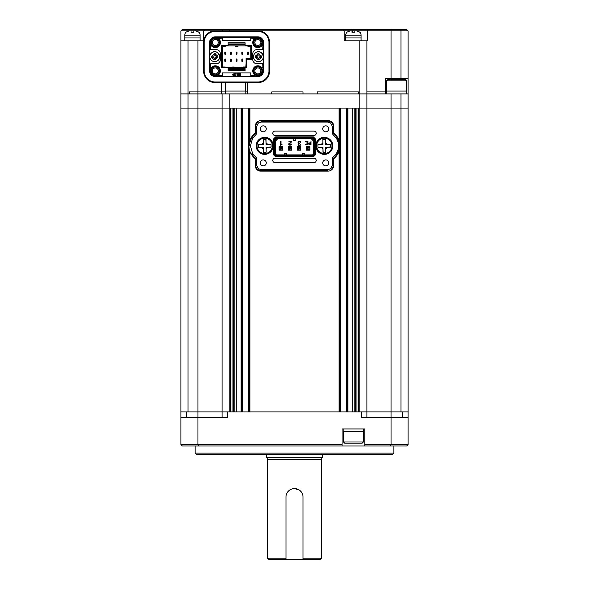 <?xml version="1.0" encoding="UTF-8"?>
<svg xmlns="http://www.w3.org/2000/svg" width="589" height="589" viewBox="0 0 589 589"><rect width="100%" height="100%" fill="white"/><g stroke="black" fill="none" stroke-linecap="round" stroke-linejoin="round"><path stroke-width="0.88" d="M324.237 138.194A7.664 7.664 0 0 1 331.982 145.858A7.664 7.664 0 0 1 324.392 153.53A7.664 7.664 0 0 1 316.646 145.858A7.664 7.664 0 0 1 324.237 138.194A7.664 7.664 0 0 0 316.646 145.858A7.664 7.664 0 0 0 324.392 153.53M330.694 144.842L330.687 144.379L327.396 144.408L325.702 142.752L325.717 144.43L330.687 144.379L330.716 147.221L325.746 147.265L325.798 152.234L322.956 152.264L322.905 147.294L317.942 147.346L317.913 144.504L322.882 144.46L322.831 139.49L325.665 139.46L325.702 142.752L325.437 139.46M322.831 139.49L322.86 142.781L321.204 144.474L317.913 144.739M317.935 146.882L317.942 147.346L321.233 147.316L322.927 148.973L323.192 152.264M325.798 152.234L325.761 148.943L327.425 147.25L330.716 146.985M282.573 147.154L281.439 147.721L281.439 149.002L279.171 149.569L279.171 150.062L282.573 150.062L282.573 146.587M279.171 146.587L282.573 146.654M281.439 147.721L280.305 147.721L279.171 146.654M281.439 149.002L282.573 149.569M279.171 150.062L279.171 147.154M280.305 147.721L280.305 149.002M200.12 40.81L200.12 37.968L184.791 37.968L184.791 35.126A4.256 4.256 0 0 1 186.065 32.086L186.507 31.843M193.877 30.922L193.877 32.248L191.035 32.248L191.035 31.158M191.035 32.248L192.426 32.086M197.425 31.254L198.846 32.248L195.555 30.871L193.877 30.871L195.555 30.871M184.791 40.81L184.791 37.968L200.12 37.968L200.12 35.126A4.256 4.256 0 0 0 198.846 32.086L198.846 32.248M189.356 30.871L191.035 30.871L189.356 30.871L186.065 32.086M246.092 63.376L245.804 67.05L244.531 67.499L244.538 69.487L228.061 69.487M241.829 59.408L242.256 58.981A0.427 0.427 0 0 1 242.683 59.408L242.683 61.249L241.829 61.249L241.829 59.408A0.427 0.427 0 0 1 242.256 58.981L242.683 59.408M236.152 59.408L236.579 58.981A0.427 0.427 0 0 1 237.006 59.408L237.006 61.249L236.152 61.249L236.152 59.408A0.427 0.427 0 0 1 236.579 58.981L237.006 59.408M230.476 59.408L230.903 58.981A0.427 0.427 0 0 1 231.322 59.408L231.322 61.249L230.476 61.249L230.476 59.408A0.427 0.427 0 0 1 230.903 58.981L231.322 59.408M224.792 59.408L225.219 58.981A0.427 0.427 0 0 1 225.646 59.408L225.646 61.249L224.792 61.249L224.792 59.408A0.427 0.427 0 0 1 225.219 58.981L225.646 59.408M244.538 69.487L245.098 69.355M250.067 58.414L250.774 58.127L250.774 45.633M245.804 67.05L245.804 67.779M222.384 45.633L222.384 67.779M249.5 45.633L250.774 46.362M250.774 46.413L247.932 46.413L247.932 45.92L249.5 45.92M248.359 54.011A0.427 0.427 0 0 1 247.652 54.328A0.427 0.427 0 0 1 247.513 54.011L247.513 52.163L248.359 52.163L248.344 54.129L247.513 54.011M242.683 54.011A0.427 0.427 0 0 1 242.256 54.438A0.427 0.427 0 0 1 241.829 54.011L241.829 52.163L242.683 52.163L242.668 54.129L241.829 54.011M237.006 54.011A0.427 0.427 0 0 1 236.167 54.129A0.427 0.427 0 0 1 236.152 54.011L236.152 52.163L237.006 52.163L236.984 54.129L236.152 54.011M231.322 54.011A0.427 0.427 0 0 1 230.49 54.129A0.427 0.427 0 0 1 230.476 54.011L230.476 52.163L231.322 52.163L231.308 54.129L230.476 54.011M225.646 54.011A0.427 0.427 0 0 1 224.814 54.129A0.427 0.427 0 0 1 224.792 54.011L224.792 52.163L225.646 52.163L225.631 54.129L224.792 54.011M228.061 68.773L245.098 68.714M222.384 66.999L225.219 66.999L225.219 67.499L232.677 67.499L232.677 66.999L242.97 67.499L242.97 66.999L245.804 66.999M225.219 67.499L222.384 67.036M222.384 46.362L223.658 45.92L247.932 45.92M225.219 45.92L225.219 46.413L222.384 46.413M245.098 43.932L228.061 43.932L245.098 43.932M238 45.92L238 46.413L235.158 46.413L235.158 45.92M235.512 67.499L232.677 67.499M244.531 67.499L242.97 67.499M241.851 59.29L241.829 60.969M242.116 60.542L242.683 60.969M242.396 60.542L242.668 59.29M236.167 59.29L236.152 60.969M236.439 60.542L237.006 60.969M236.719 60.542L236.984 59.29M230.49 59.29L230.476 60.969M230.755 60.542L231.322 60.969M231.043 60.542L231.308 59.29M248.344 54.129L248.359 52.45M248.079 52.877L247.513 52.45M247.792 52.877L247.527 54.129M242.668 54.129L242.683 52.45M242.396 52.877L241.829 52.45M242.116 52.877L241.851 54.129M236.984 54.129L237.006 52.45M236.719 52.877L236.152 52.45M236.439 52.877L236.167 54.129M231.308 54.129L231.322 52.45M231.043 52.877L230.476 52.45M230.755 52.877L230.49 54.129M224.814 59.29L224.792 60.969M225.079 60.542L225.646 60.969M225.366 60.542L225.631 59.29M225.631 54.129L225.646 52.45M225.366 52.877L224.792 52.45M225.079 52.877L224.814 54.129M258.438 53.584L261.568 56.139L261.568 57.273L259.005 59.828L257.872 59.828L255.317 57.273L255.317 56.139L258.438 53.584M259.005 58.414L257.872 58.414L257.872 59.828L259.005 59.828L259.005 58.186M261.568 57.273L259.58 57.273L259.005 57.84L259.005 59.776M259.005 55.226L259.005 53.643L259.005 55.572L259.58 56.139L261.509 56.139M259.005 53.643L257.872 53.584L257.872 55.572L257.872 53.643M255.376 56.139L257.305 56.139L257.872 55.572A0.567 0.567 -85.4 0 1 257.305 56.139L255.317 56.139M257.872 59.776L257.872 57.84L257.305 57.273L255.317 57.273M257.872 57.84L257.872 58.414M259.58 57.273A0.567 0.567 -85.4 0 0 259.005 57.84M261.568 56.139L259.58 56.139M260.147 56.139L260.147 57.273M257.872 55.005L259.005 55.005M256.738 57.273L256.738 56.139M264.689 154.377A8.518 8.518 0 0 1 256.171 145.858A8.518 8.518 0 0 1 264.689 137.347A8.518 8.518 0 0 1 273.208 145.858A8.518 8.518 0 0 1 264.689 154.377M324.311 154.377A8.518 8.518 0 0 1 315.792 145.858A8.518 8.518 0 0 1 324.311 137.347A8.518 8.518 0 0 1 332.829 145.858A8.518 8.518 0 0 1 324.311 154.377M325.732 165.877A2.982 2.982 0 0 1 322.75 162.895A2.982 2.982 0 0 1 325.732 159.913A2.982 2.982 0 0 1 328.714 162.895A2.982 2.982 0 0 1 325.732 165.877M325.732 131.811A2.982 2.982 0 0 1 322.75 128.829A2.982 2.982 0 0 1 325.732 125.847A2.982 2.982 0 0 1 328.714 128.829A2.982 2.982 0 0 1 325.732 131.811M263.268 131.803A2.982 2.982 0 0 1 260.286 128.829A2.982 2.982 0 0 1 263.268 125.847A2.982 2.982 0 0 1 266.25 128.829A2.982 2.982 0 0 1 263.268 131.803M263.268 165.877A2.982 2.982 0 0 1 260.286 162.895A2.982 2.982 0 0 1 263.268 159.913A2.982 2.982 0 0 1 266.25 162.895A2.982 2.982 0 0 1 263.268 165.877M274.938 158.286L314.062 158.286A2.15 2.15 0 0 1 316.212 160.436A2.15 2.15 0 0 1 314.062 162.586L274.938 162.586A2.15 2.15 0 0 1 272.788 160.436A2.15 2.15 0 0 1 274.938 158.286M274.938 131.119L314.062 131.119A2.15 2.15 0 0 1 316.212 133.276A2.15 2.15 0 0 1 314.062 135.426L274.938 135.426A2.15 2.15 0 0 1 272.788 133.276A2.15 2.15 0 0 1 274.938 131.119M333.823 126.414A5.676 5.676 0 0 0 331.497 121.827L330.613 123.013L327.859 122.07L261.141 122.07L258.387 123.013L256.657 126.414L256.657 133.791L252.556 138.363L250.406 145.858L252.556 153.361L256.657 157.933L255.177 158.662L255.177 165.31A5.676 5.676 0 0 0 261.141 171.134L327.859 171.134A5.964 5.964 0 0 0 333.823 165.31L333.823 158.662A16.47 16.47 0 0 0 337.711 154.119A15.616 15.616 0 0 0 337.711 137.605A16.47 16.47 0 0 0 333.823 133.062L333.823 126.414L333.197 126.414A5.051 5.051 0 0 0 327.859 121.216L261.141 121.216L261.141 120.59A5.964 5.964 0 0 0 255.177 126.414L255.177 133.062A16.47 16.47 0 0 0 251.289 137.605A15.616 15.616 0 0 0 251.289 154.119A16.47 16.47 0 0 0 255.177 158.662M256.657 157.933L256.657 165.31L258.387 168.712L261.141 169.654L327.859 169.654L330.613 168.712L332.343 165.31L332.343 157.933L336.444 153.361C339.286 148.354 339.286 143.355 336.444 138.363L337.711 137.605M336.444 138.363L332.351 133.791L332.351 126.414L330.613 123.013M273.701 154.929L273.701 138.783L275.571 136.92L273.701 138.783L273.701 154.929L275.571 156.792L313.429 156.792L275.571 156.792L275.807 156.225L313.193 156.225L313.429 156.792L315.299 154.929L315.299 138.783L313.429 136.92L275.571 136.92L275.807 137.487L274.268 139.019L274.268 154.693L273.701 154.929M332.351 133.791L333.823 133.062M336.444 153.361L337.711 154.119M332.343 157.933L333.823 158.662M330.613 168.712L331.497 169.897M258.387 168.712L257.503 169.897M252.556 153.361L251.289 154.119M252.556 138.363L251.289 137.605M256.657 133.791L255.177 133.062M258.387 123.013L257.503 121.827M331.497 121.827A5.964 5.964 0 0 0 327.859 120.59L261.141 120.59M319.606 138.761L321.417 138.761M321.417 152.963L319.606 152.963M273.701 138.783L274.268 139.019M274.268 154.693L275.807 156.225M313.193 156.225L314.732 154.693L315.299 154.929M314.732 154.693L314.732 139.019L315.299 138.783M314.732 139.019L313.193 137.487L313.429 136.92M313.193 137.487L275.807 137.487M312.869 138.268L276.131 138.268L275.048 139.343L275.048 154.37L276.131 155.444L312.869 155.444L313.952 154.37L313.952 139.343L312.869 138.268L312.641 138.835L313.385 139.578L313.952 139.343M309.902 146.587L306.354 146.587L306.354 150.136L309.902 150.136L309.902 146.587M275.048 139.343L275.615 139.578L276.366 138.835L276.131 138.268M276.366 138.835L312.641 138.835M313.385 139.578L313.385 154.134L313.952 154.37M313.385 154.134L312.634 154.878L312.869 155.444M312.634 154.878L276.359 154.878L276.131 155.444M276.359 154.878L275.615 154.134L275.048 154.37M275.615 154.134L275.615 139.578M298.513 141.559L297.99 142.597L298.682 143.65L298.1 144.563L298.424 145.35L300.176 145.314L300.53 144.393L299.911 145.078L298.704 145.1L298.741 143.93L299.61 143.436L298.645 143.237L298.38 142.597L299.33 141.677L300.64 142.671L300.287 141.706L299.315 141.345L298.218 141.839M281.954 144.195L280.99 144.43L280.99 141.117L280.6 141.117L280.6 145.277L282.021 144.452L281.373 144.253M282.646 150.136L282.646 146.587L279.098 146.587L279.098 150.136L282.646 150.136M291.732 150.136L291.732 146.587L288.183 146.587L288.183 150.136L291.732 150.136M300.817 146.587L297.268 146.587L297.268 150.136L300.817 150.136L300.817 146.587M289.133 144.209L291.246 142.185L291.503 141.227L288.824 141.227L291.121 141.559L288.75 144.195L289.096 145.085L291.025 145.078L291.393 144.055L290.038 145.085L289.376 144.857L289.398 143.554M309.969 142.832L309.004 143.075L308.975 144.519L311.007 144.754L311.007 141.345L310.697 142.832L309.762 142.84M311.331 138.835L313.385 140.881M293.219 138.835L293.219 140.396L295.781 140.396L295.781 138.835M275.615 140.881L277.669 138.835M286.688 154.878L286.688 153.317L284.134 153.317L284.134 154.878M304.866 154.878L304.866 153.317L302.312 153.317L302.312 154.878M305.772 144.496L307.988 144.754L307.988 141.345L305.713 141.345L307.686 141.61L307.686 142.965L305.934 142.965L307.686 143.23L307.686 144.496L305.772 144.496M298.38 142.597L299.33 141.677M298.49 144.533L299.462 143.716M299.278 145.314L298.704 145.1M300.14 144.393L299.911 145.078M298.424 145.35L299.278 145.645M298.255 144.018L298.1 144.563M298.159 143.282L298.682 143.65M300.287 141.706L299.315 141.345M291.01 144.055L290.76 144.82L289.376 144.857M289.096 145.085L291.025 145.078M288.831 143.731L288.75 144.195M291.121 141.559L290.2 142.612M291.246 142.185L291.503 141.345M308.975 144.519L309.814 144.754M309.004 143.075L308.688 143.797M309.821 144.496L310.697 144.496L310.697 143.098L309.232 143.26L309.196 144.327L309.821 144.496M309.232 143.26L308.997 143.812M300.743 147.154L299.61 147.721L299.61 149.002L297.342 149.569L297.342 150.062L300.743 150.062L300.743 146.587M297.342 146.587L300.743 146.654M299.61 147.721L298.476 147.721L297.342 146.654M299.61 149.002L300.743 149.569M297.342 150.062L297.342 147.154M298.476 147.721L298.476 149.002M363.354 442L362.22 443.142L344.617 443.142L343.475 442L363.354 442L363.354 431.781M343.475 442L343.475 431.781M342.062 444.555L342.062 445.976L364.775 445.976L364.775 428.939L342.062 428.939L342.062 444.555L197.956 444.555L197.956 417.586L227.774 417.586L227.774 411.902L408.074 411.902L408.074 444.555L406.653 445.976L364.775 445.976M393.879 453.074L392.458 454.494L196.542 454.494L195.121 453.074L393.879 453.074L393.879 445.976M193.877 30.871L180.926 30.871L180.926 411.902L227.774 411.902M221.42 82.548L221.42 91.913L189.444 91.913L189.444 93.901L189.444 91.913L221.42 91.913L221.42 93.901L180.926 93.901L408.074 93.901L408.074 108.096L400.976 108.096L408.074 108.096L408.074 417.586L391.044 417.586L391.044 444.555L364.775 444.555M408.074 428.939L408.074 444.555L391.044 444.555L390.522 445.976M400.976 93.901L400.976 108.096L391.037 108.096L400.976 108.096L400.976 411.902L366.903 411.902L366.903 417.586M361.226 411.902L361.226 417.586L391.044 417.586M222.097 93.901L222.097 108.096L188.024 108.096L188.024 411.902L222.097 411.902L222.097 417.586M180.926 411.902L180.926 444.555L197.956 444.555L198.478 445.976L342.062 445.976M180.926 417.586L197.956 417.586M180.926 444.555L182.347 445.976L198.478 445.976M264.608 138.194A7.664 7.664 0 0 1 272.354 145.858A7.664 7.664 0 0 1 264.763 153.53A7.664 7.664 0 0 1 257.018 145.858A7.664 7.664 0 0 1 264.608 138.194A7.664 7.664 0 0 0 257.018 145.858A7.664 7.664 0 0 0 264.763 153.53M271.065 144.842L271.058 144.379L267.767 144.408L266.073 142.752L266.095 144.43L271.058 144.379L271.087 147.221L266.118 147.265L266.169 152.234L263.335 152.264L263.283 147.294L258.313 147.346L258.284 144.504L263.254 144.46L263.202 139.49L266.044 139.46L266.073 142.752L265.808 139.46M263.202 139.49L263.239 142.781L261.575 144.474L258.284 144.739M258.306 146.882L258.313 147.346L261.604 147.316L263.298 148.973L263.563 152.264M266.169 152.234L266.14 148.943L267.796 147.25L271.087 146.985M361.079 40.81L361.079 37.968L345.75 37.968L345.75 35.126A4.256 4.256 0 0 1 347.024 32.086L347.466 31.843M345.75 40.81L345.75 37.968L361.079 37.968L361.079 35.126A4.256 4.256 0 0 0 359.805 32.086L359.805 32.086M215.279 45.493A2.982 2.982 0 0 1 212.305 42.511A2.982 2.982 0 0 1 215.279 39.529A2.982 2.982 0 0 1 218.261 42.511A2.982 2.982 0 0 1 215.279 45.493M257.872 45.493A2.982 2.982 0 0 1 254.89 42.511A2.982 2.982 0 0 1 257.872 39.529A2.982 2.982 0 0 1 260.853 42.511A2.982 2.982 0 0 1 257.872 45.493M215.279 73.883A2.982 2.982 0 0 1 212.305 70.901A2.982 2.982 0 0 1 215.279 67.919A2.982 2.982 0 0 1 218.261 70.901A2.982 2.982 0 0 1 215.279 73.883M257.872 73.883A2.982 2.982 0 0 1 254.89 70.901A2.982 2.982 0 0 1 257.872 67.919A2.982 2.982 0 0 1 260.853 70.901A2.982 2.982 0 0 1 257.872 73.883M215.279 47.341A4.83 4.83 0 0 1 210.457 42.511A4.83 4.83 0 0 1 215.279 37.681A4.83 4.83 0 0 1 220.109 42.511A4.83 4.83 0 0 1 215.279 47.341M215.279 38.535A3.976 3.976 0 0 0 211.311 42.511A3.976 3.976 0 0 0 215.279 46.487A3.976 3.976 0 0 0 219.255 42.511A3.976 3.976 0 0 0 215.279 38.535M257.872 47.341A4.83 4.83 0 0 1 253.049 42.511A4.83 4.83 0 0 1 257.872 37.681A4.83 4.83 0 0 1 262.701 42.511A4.83 4.83 0 0 1 257.872 47.341M257.872 38.535A3.976 3.976 0 0 0 253.896 42.511A3.976 3.976 0 0 0 257.872 46.487A3.976 3.976 0 0 0 261.847 42.511A3.976 3.976 0 0 0 257.872 38.535M215.279 75.731A4.83 4.83 0 0 1 210.457 70.901A4.83 4.83 0 0 1 215.279 66.078A4.83 4.83 0 0 1 220.109 70.901A4.83 4.83 0 0 1 215.279 75.731M215.279 66.932A3.976 3.976 0 0 0 211.311 70.901A3.976 3.976 0 0 0 215.279 74.877A3.976 3.976 0 0 0 219.255 70.901A3.976 3.976 0 0 0 215.279 66.932M257.872 75.731A4.83 4.83 0 0 1 253.049 70.901A4.83 4.83 0 0 1 257.872 66.078A4.83 4.83 0 0 1 262.701 70.901A4.83 4.83 0 0 1 257.872 75.731M257.872 66.932A3.976 3.976 0 0 0 253.896 70.901A3.976 3.976 0 0 0 257.872 74.877A3.976 3.976 0 0 0 261.847 70.901A3.976 3.976 0 0 0 257.872 66.932M218.894 38.896L218.217 38.219L218.894 38.896A5.11 5.11 0 0 1 215.279 47.621A5.11 5.11 0 0 1 211.672 46.126L210.987 45.449L211.672 46.126M261.487 46.126L262.164 45.449L261.487 46.126A5.11 5.11 0 0 1 253.152 44.469A5.11 5.11 0 0 1 254.257 38.896L254.934 38.219L254.257 38.896M211.024 45.478L210.023 45.846L210.987 45.449M210.987 67.971L211.672 67.293L210.59 68.133L210.023 67.566L210.899 68.029L210.899 63.803L209.89 63.803L209.89 57.788M269.512 42.327A11.456 11.456 0 0 0 258.056 30.871L258.159 30.871A11.36 11.36 0 0 1 269.512 42.224L269.512 42.32A11.456 11.456 0 0 0 258.056 30.871L215.095 30.871A11.456 11.456 0 0 0 203.639 42.327L203.639 71.085A11.456 11.456 0 0 0 215.095 82.548L258.159 82.548A11.36 11.36 0 0 0 269.512 71.188L269.512 42.327L268.945 42.327L268.945 71.085L269.512 71.085A11.456 11.456 0 0 1 258.056 82.548L258.056 81.974L215.095 81.974A10.889 10.889 0 0 1 204.206 71.085L204.206 42.327A10.889 10.889 0 0 1 215.095 31.438L258.056 31.438A10.889 10.889 0 0 1 268.945 42.327M210.899 45.382L210.899 49.609L209.89 49.609L209.89 55.624M210.023 49.609L210.023 42.511A5.264 5.264 0 0 1 215.279 37.247L257.872 37.247A5.264 5.264 0 0 1 263.136 42.511L263.261 55.624M263.261 57.788L263.261 63.803L257.018 63.803A4.256 4.256 0 0 1 252.762 59.548L252.762 53.871A4.256 4.256 0 0 1 257.018 49.609L263.136 49.609M245.098 67.779L245.098 70.621L228.061 70.621L228.061 67.779L221.243 67.779L221.243 45.633L228.061 45.633L228.061 42.798L245.098 42.798L245.098 45.633L251.908 45.633L251.908 59.261L246.938 59.261L246.938 67.779L245.098 67.779M257.872 36.835A5.676 5.676 0 0 1 263.548 42.511L263.548 70.901A5.676 5.676 0 0 1 257.872 76.585L215.279 76.585A5.676 5.676 0 0 1 209.603 70.901L209.603 42.511A5.676 5.676 0 0 1 215.279 36.835L257.872 36.835L257.872 37.247M210.899 49.609L216.134 49.609A4.256 4.256 0 0 1 220.396 53.871L220.396 59.548A4.256 4.256 0 0 1 216.134 63.803L210.899 63.803M263.136 63.803L263.136 70.901A5.264 5.264 0 0 1 257.872 76.165L215.279 76.165A5.264 5.264 0 0 1 210.023 70.901L210.023 63.803M211.672 67.293A5.11 5.11 0 0 1 218.894 67.293A5.11 5.11 0 0 1 218.894 74.516L218.158 75.282L222.384 75.282L222.384 72.889L250.774 72.889L250.774 75.282L255 75.282L254.257 74.516A5.11 5.11 0 0 1 254.257 67.293A5.11 5.11 0 0 1 261.487 67.293L262.164 67.971L261.487 67.293M262.252 63.803L262.134 67.941M262.252 49.609L262.134 45.478M250.774 37.247L250.774 38.13L254.904 38.248M250.774 38.13L250.774 40.523L222.384 40.523L222.384 38.13L218.247 38.248M251.061 45.633L251.061 58.414L246.092 58.414L246.092 67.779M222.097 67.779L222.097 45.633M246.938 59.261L246.092 58.414M218.217 38.219L218.622 37.247L218.158 38.13M255 38.13L254.536 37.247L254.934 38.219M262.164 45.449L263.136 45.846L262.252 45.382M218.158 75.282L218.622 76.165L218.217 75.193L218.894 74.516M262.252 68.029L263.136 67.566L262.164 67.971M254.257 74.516L254.934 75.193L254.536 76.165L255 75.282M222.384 76.165L222.384 75.282M222.384 38.13L222.384 37.247M250.774 75.282L250.774 76.165M251.908 59.261L251.061 58.414M234.871 75.053L232.316 74.729L234.871 74.405L234.871 75.053M235.961 74.236L233.413 73.912L235.961 73.588L235.961 74.236M235.526 75.871L232.972 75.547L235.526 75.223L235.526 75.871M237.433 74.104L236.749 74.104L236.881 73.588L238.847 73.588L238.044 74.104L237.566 75.871L236.955 75.871L237.433 74.104M240.224 75.871L238.42 75.871L239.031 73.588L240.835 73.588L240.702 74.104L239.495 74.104L239.392 74.494L240.592 74.494L240.474 74.95L239.156 75.363L240.364 75.363L240.224 75.871M322.323 457.336A1.134 1.134 0 0 0 321.476 459.221L267.524 459.221L267.524 558.129L285.982 558.129L285.982 497.087L285.982 559.55L320.055 559.55L321.476 558.129L303.018 558.129L303.018 497.087A8.518 8.518 0 0 0 294.5 488.568L299.234 490.004M266.677 457.336A1.134 1.134 0 0 1 267.524 459.221M321.476 459.221L321.476 558.129M285.982 559.55L268.945 559.55L267.524 558.129M266.39 454.494L266.39 457.336L322.61 457.336L322.61 454.494M319.105 139.122L320.666 139.122M319.105 152.603L320.666 152.603M309.829 146.668L309.829 150.077L306.427 150.077L306.427 146.668L309.829 146.668M309.829 146.742L308.908 147.596L308.908 149.157L309.829 150.004M306.427 150.004L307.348 149.157L307.348 147.596L306.427 146.742M307.348 149.157L308.908 149.157M308.908 147.596L307.348 147.596M386.605 80.84L387.746 79.706L405.35 79.706L406.484 80.84L386.605 80.84L386.605 91.067M197.963 417.586L197.963 40.81L188.024 40.81L188.024 108.096L180.926 108.096L230.616 108.096L230.616 411.902L229.195 411.902L229.195 108.096L222.097 108.096L222.097 411.902M366.903 411.902L366.903 108.096L359.805 108.096L391.037 108.096L366.903 108.096L366.903 40.81L367.58 40.81L367.58 30.871L400.976 30.871L400.976 78.285L408.074 78.285L408.074 30.871L400.976 30.871L400.976 29.45L406.653 29.45L408.074 30.871M258.159 30.871L344.19 30.871L344.19 40.81L359.805 40.81L359.805 411.902L358.384 411.902L358.384 108.096L359.805 108.096L229.195 108.096L229.195 93.901M294.5 488.568A8.518 8.518 0 0 0 285.982 497.087M303.018 559.55L303.018 497.087M343.196 428.939L343.196 431.781L363.634 431.781L363.634 428.939M291.658 147.154L290.524 147.721L290.524 149.002L288.257 149.569L288.257 150.062L291.658 150.062L291.658 146.587M288.257 146.587L291.658 146.654M290.524 147.721L289.39 147.721L288.257 146.654M290.524 149.002L291.658 149.569M288.257 150.062L288.257 147.154M289.39 147.721L289.39 149.002M347.878 411.902L352.708 411.902L352.708 108.096L347.878 108.096L347.878 411.902M249.92 151.344L249.92 411.902L339.08 411.902L339.08 151.344M236.292 411.902L241.122 411.902L241.122 108.096L236.292 108.096L236.292 411.902M356.963 411.902L356.963 108.096M355.542 411.902L355.542 108.096M354.129 411.902L354.129 108.096M347.024 108.096L347.024 411.902M339.927 411.902L339.927 147.964M339.927 143.76L339.927 108.096M249.92 140.381L249.92 108.096L339.08 108.096L339.08 140.381M249.073 108.096L249.073 143.76M249.073 147.957L249.073 411.902M241.976 411.902L241.976 108.096M234.871 411.902L234.871 108.096M233.458 411.902L233.458 108.096M232.037 411.902L232.037 108.096M406.763 93.901L406.763 91.067L386.325 91.067L386.325 93.901M400.976 78.285L385.361 78.285L385.361 91.913L386.325 91.913L366.903 91.913L385.361 91.913L385.361 93.901L247.652 93.901L247.652 82.548M221.42 91.913L225.366 91.913L221.42 91.913M245.804 91.913L247.652 91.913L245.804 91.913M271.787 91.913L271.787 93.901L271.787 91.913L303.018 91.913L303.018 93.901L303.018 91.913L271.787 91.913M317.213 91.913L317.213 93.901L317.213 91.913L358.384 91.913L358.384 93.901L358.384 91.913L317.213 91.913M358.384 31.254L359.805 32.248L356.514 30.871L354.836 30.871L354.836 32.248L351.994 32.248L351.994 31.158M351.994 32.248L353.385 32.086M197.963 40.81L203.639 40.81L203.639 30.871L205.06 29.45L342.769 29.45L344.19 30.871L351.994 30.871L350.315 30.871L347.024 32.086M354.836 30.871L356.514 30.871M408.074 93.901L408.074 78.285M402.397 79.706L402.397 78.285M391.155 79.706L391.155 78.285M180.926 30.871L182.347 29.45L195.121 29.45L195.121 30.871L215.095 30.871L215.095 31.438M188.024 40.81L180.926 40.81M352.708 32.123L352.708 30.871L367.58 30.871L366.491 29.45L400.976 29.45M359.805 40.81L366.903 40.81M204.206 71.085L203.639 71.085A11.456 11.456 0 0 0 215.095 82.548L215 82.548A11.36 11.36 0 0 1 203.639 71.188L203.639 42.224A11.36 11.36 0 0 1 215 30.871L215.095 30.871A11.456 11.456 0 0 0 203.639 42.327L204.206 42.327M223.518 29.45L222.097 30.871L223.518 29.45M195.121 29.45L205.06 29.45M342.769 29.45L366.491 29.45M214.713 53.584L217.842 56.139L217.842 57.273L215.279 59.828L214.146 59.828L211.591 57.273L211.591 56.139L214.713 53.584M215.279 58.414L214.146 58.414L214.146 59.828L215.279 59.828L215.279 58.186M217.842 57.273L215.854 57.273L215.279 57.84L215.279 59.776M215.279 55.226L215.279 53.643L215.279 55.572L215.854 56.139L217.783 56.139M215.279 53.643L214.146 53.584L214.146 55.572L214.146 53.643M211.65 56.139L213.579 56.139L214.146 55.572A0.567 0.567 -85.4 0 1 213.579 56.139L211.591 56.139M214.146 59.776L214.146 57.84L213.579 57.273L211.591 57.273M214.146 57.84L214.146 58.414M215.854 57.273A0.567 0.567 -85.4 0 0 215.279 57.84M217.842 56.139L215.854 56.139M216.421 56.139L216.421 57.273M214.146 55.005L215.279 55.005M213.012 57.273L213.012 56.139M245.804 93.901L245.804 91.067L225.366 91.067L225.366 93.901M200.12 35.126L184.791 35.126M228.061 44.639L245.098 44.639M258.438 51.803A4.911 4.911 94.6 0 1 263.349 56.706A4.911 4.911 94.6 0 1 258.438 61.617A4.911 4.911 94.6 0 1 253.535 56.706A4.911 4.911 94.6 0 1 258.438 51.803M263.386 56.706A4.94 4.94 94.6 0 1 258.438 61.646A4.94 4.94 94.6 0 1 253.498 56.706A4.94 4.94 94.6 0 1 258.438 51.766A4.94 4.94 94.6 0 1 263.386 56.706C263.622 63.178 253.123 62.994 253.498 56.706C253.263 52.48 260.949 47.768 263.386 56.706M332.343 165.31L333.197 165.31L333.197 158.36A15.844 15.844 0 0 0 337.173 153.795A14.99 14.99 0 0 0 337.173 137.929A15.844 15.844 0 0 0 333.197 133.364L333.197 126.414L332.351 126.414M331.121 169.396A5.051 5.051 0 0 0 333.197 165.31L333.823 165.31M327.859 169.654L327.859 171.134M261.141 169.654L261.141 170.501L327.859 170.508M256.657 165.31L255.803 165.31A5.051 5.051 0 0 0 261.141 170.501L261.141 171.134M251.827 153.795A15.844 15.844 0 0 0 255.803 158.36L255.803 165.31L255.177 165.31M256.657 126.414L255.803 126.414L255.803 133.364A15.844 15.844 0 0 0 251.827 137.929A14.99 14.99 0 0 0 249.559 145.858M257.879 122.328A5.051 5.051 0 0 0 255.803 126.414L255.177 126.414M261.141 122.07L261.141 121.216M327.859 122.07L327.859 120.59M402.397 411.902L402.397 417.586M391.037 93.901L391.037 417.586M186.603 417.586L186.603 411.902M269.512 71.085A11.456 11.456 0 0 1 258.056 82.548M258.056 30.871L258.056 31.438M215.095 82.548L215.095 81.974M268.945 71.085A10.889 10.889 0 0 1 258.056 81.974M210.023 42.511L209.603 42.511M209.603 70.901L210.023 70.901M263.136 70.901L263.548 70.901M263.548 42.511L263.136 42.511M215.279 36.835L215.279 37.247M215.279 76.585L215.279 76.165M257.872 76.585L257.872 76.165M346.177 411.902L346.177 108.096M340.781 411.902L340.781 108.096M248.219 411.902L248.219 108.096M242.823 411.902L242.823 108.096M361.079 35.126L345.75 35.126M391.037 29.45L391.037 78.285M229.195 29.45L229.195 30.871M352.708 29.45L352.708 30.871M214.713 51.803A4.911 4.911 94.6 0 1 219.623 56.706A4.911 4.911 94.6 0 1 214.713 61.617A4.911 4.911 94.6 0 1 209.809 56.706A4.911 4.911 94.6 0 1 214.713 51.803M219.66 56.706A4.94 4.94 94.6 0 1 214.713 61.646A4.94 4.94 94.6 0 1 209.772 56.706A4.94 4.94 94.6 0 1 214.713 51.766A4.94 4.94 94.6 0 1 219.66 56.706C219.896 63.178 209.397 62.994 209.772 56.706C209.551 52.554 217.105 47.687 219.66 56.706M245.525 82.548L245.525 91.067M225.646 82.548L225.646 91.067M195.121 453.074L195.121 445.976M406.484 80.84L406.484 91.067"/></g></svg>
